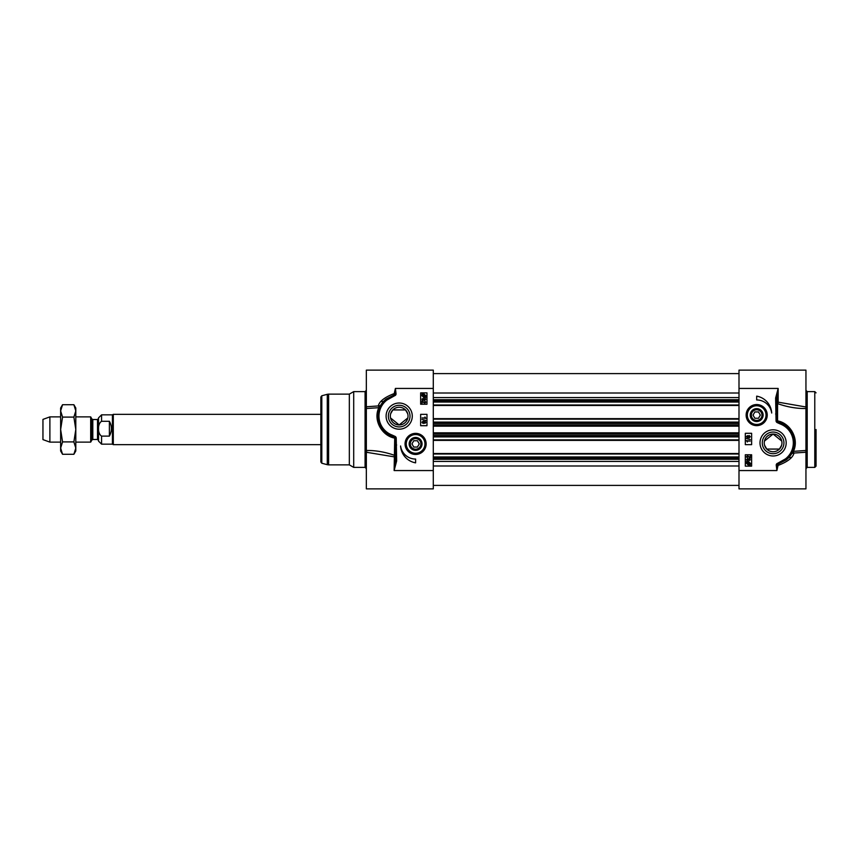 <?xml version="1.0" encoding="UTF-8"?>
<svg xmlns="http://www.w3.org/2000/svg" width="859" height="859" viewBox="0 0 859 859"><rect width="100%" height="100%" fill="white"/><g stroke="black" fill="none" stroke-linecap="round" stroke-linejoin="round"><path stroke-width="1.29" d="M764.596 445.306L766.776 449.074L779.424 449.074L781.604 445.306M781.754 441.064L773.1 434.053L764.446 441.064M754.857 418.258L753.032 415.101L754.857 411.944L758.497 411.944L760.322 415.101L758.497 418.258L754.857 418.258M777.556 463.323L778.061 465.438C787.606 461.788 792.921 457.654 794.006 453.047L805.946 452.242L805.946 488.868L738.998 488.868L738.998 470.56L776.89 470.56L778.061 465.438L777.159 465.224A0.913 0.913 0 0 1 777.803 464.204L786.168 459.93A21.475 21.475 0 0 0 780.573 422.757L777.61 421.619A1.267 0.548 102.8 0 1 777.567 420.889L777.567 403.601L778.157 402.162A1.267 0.945 0 0 0 776.89 403.107A1.267 0.558 180 0 0 777.567 403.601C787.177 407.016 796.637 408.659 805.946 408.519L805.946 370.132L738.998 370.132L738.998 388.44L778.157 388.44L775.623 398.061L776.053 420.921A2.115 2.115 0 0 0 777.062 422.531L780.133 423.938A20.208 20.208 0 0 1 785.394 458.931L777.556 463.323A1.825 1.825 0 0 0 776.257 465.374L776.89 470.56L777.159 465.224L776.257 465.374M805.946 408.519L805.946 450.481L793.415 451.362C799.439 438.885 790.344 423.111 777.567 420.889L776.053 420.921M804.615 452.242L805.946 452.253L805.946 450.481M805.946 406.747L804.625 406.769M750.283 455.624L750.283 458.137L747.513 456.118L746.858 456.827L747.566 458.04L746.471 456.816L747.523 455.635L749.832 457.482L750.283 455.624M749.209 460.542L749.961 459.801L749.166 459.028L748.479 460.091L747.448 459.2L746.858 459.812L747.459 460.961L746.471 459.823L747.459 458.717L748.221 459.243L749.155 458.534L750.347 459.812L749.209 460.542M747.448 462.217L748.404 462.002L749.907 463.302L749.596 464.139L747.448 462.217M747.18 462.432L749.338 464.365L748.382 464.59L746.858 463.291L747.18 462.432M746.353 461.691L748.382 461.487L750.347 463.28L750.218 465.138L748.393 465.106L746.428 463.291L746.353 461.691M747.362 437.317L746.782 436.705L747.384 436.093L747.974 436.705L747.362 437.317M749.112 437.467L748.35 436.716L749.134 435.932L749.886 436.705L749.112 437.467M747.384 437.8L746.407 436.716L747.394 435.61L748.146 436.168L749.123 435.459L750.272 436.705L749.112 437.95L748.146 437.22L747.384 437.8M746.353 438.541L750.272 439.636L746.353 438.541M750.208 441.075L747.244 441.075L747.351 441.998L746.407 440.603L750.208 441.075M751.625 433.29L751.625 444.661L745.311 444.661L745.311 433.29L751.625 433.29M751.625 454.765L751.625 466.136L745.311 466.136L745.311 454.765L751.625 454.765M756.682 396.149A18.189 18.189 0 0 1 771.693 413.029A15.161 15.161 0 0 0 756.682 399.94L756.682 396.149M788.09 458.266L786.168 459.93L785.394 458.931M782.195 423.433L780.563 422.746L780.133 423.938M775.623 414.006L776.89 414.006L777.105 420.824A1.052 1.052 0 0 0 777.61 421.629L777.062 422.531M776.89 414.006L776.89 398.061L775.623 398.061M776.89 398.061L778.157 388.44L778.157 402.162L804.615 406.758M790.441 455.56L793.415 451.362A1.267 0.558 -98.8 0 0 794.006 453.047L791.837 453.391M790.903 454.905L792.846 451.34A1.267 1.203 -156.8 0 0 794.006 453.047M762.277 442.89A10.823 10.823 0 0 1 773.1 432.066A10.823 10.823 0 0 1 783.923 442.89A10.823 10.823 0 0 1 773.1 453.713A10.823 10.823 0 0 1 762.277 442.89M760 442.89A13.1 13.1 0 0 0 779.65 454.228A13.1 13.1 0 0 0 779.65 431.551A13.1 13.1 0 0 0 760 442.89M738.998 470.56L738.998 388.44M751.367 415.101A5.304 5.304 0 0 1 759.335 410.505A5.304 5.304 0 0 1 759.335 419.697A5.304 5.304 0 0 1 751.367 415.101M755.523 420.856A5.873 5.873 0 0 0 762.502 415.874A5.873 5.873 0 0 0 757.069 409.238A5.873 5.873 0 0 0 750.809 415.101A5.873 5.873 0 0 0 755.523 420.856M755.405 421.415A6.442 6.442 0 0 0 762.781 413.039A6.442 6.442 0 0 0 751.84 410.838A6.442 6.442 0 0 0 755.405 421.415M746.568 415.101A10.104 10.104 0 0 1 758.669 405.19A10.104 10.104 0 0 1 766.7 416.432A10.104 10.104 0 0 1 756.006 425.184A10.104 10.104 0 0 1 746.568 415.101M746.138 415.101A10.544 10.544 0 0 0 761.954 424.228A10.544 10.544 0 0 0 761.954 405.963A10.544 10.544 0 0 0 746.138 415.101M764.252 442.89A8.848 8.848 0 0 1 773.1 434.053A8.848 8.848 0 0 1 781.948 442.89A8.848 8.848 0 0 1 773.1 451.737A8.848 8.848 0 0 1 764.252 442.89M805.946 468.66L807.202 467.393L807.202 391.607L814.783 391.607L814.783 467.393L816.05 466.136L816.05 429.5M390.34 416.11A8.848 8.848 0 0 1 399.177 407.263A8.848 8.848 0 0 1 408.025 416.11A8.848 8.848 0 0 1 399.177 424.947A8.848 8.848 0 0 1 390.34 416.11M390.534 417.936L399.177 424.947L407.832 417.936M407.692 413.694L405.512 409.926L392.853 409.926L390.673 413.694M366.342 450.481L366.342 452.253L394.131 456.838A1.267 0.945 180 0 0 395.398 455.893A1.267 0.558 0 0 0 394.711 455.399C385.1 451.984 375.641 450.341 366.342 450.481L366.342 408.519L379.442 407.66A1.267 1.203 23.2 0 0 378.282 405.953L366.342 406.758L366.342 370.132L433.29 370.132L433.29 388.44L395.398 388.44L394.227 393.562C384.671 397.212 379.356 401.346 378.282 405.953L380.451 405.609M366.342 408.519L366.342 406.747L367.351 406.758M433.29 388.44L433.29 470.56L394.131 470.56L396.654 460.939L396.235 438.079A2.115 2.115 0 0 0 395.226 436.469L392.155 435.062A20.208 20.208 0 0 1 386.883 400.069L394.732 395.677A1.825 1.825 0 0 0 396.031 393.626L395.398 388.44L394.474 394.796L386.12 399.07L386.883 400.069M412.277 416.11A13.1 13.1 0 0 0 392.638 404.772A13.1 13.1 0 0 0 392.638 427.449A13.1 13.1 0 0 0 412.277 416.11M415.606 462.851A18.189 18.189 0 0 1 400.584 445.971A15.161 15.161 0 0 0 415.606 459.06L415.606 462.851M426.15 443.899A10.544 10.544 0 0 0 410.334 434.772A10.544 10.544 0 0 0 410.334 453.037A10.544 10.544 0 0 0 426.15 443.899M420.652 404.235L420.652 392.864L426.977 392.864L426.977 404.235L420.652 404.235M420.652 425.71L420.652 414.339L426.977 414.339L426.977 425.71L420.652 425.71M413.608 453.81A10.104 10.104 0 0 1 405.588 442.568A10.104 10.104 0 0 1 416.271 433.816A10.104 10.104 0 0 1 425.71 443.899A10.104 10.104 0 0 1 413.608 453.81M416.873 437.585A6.442 6.442 0 0 0 409.496 445.961A6.442 6.442 0 0 0 420.438 448.162A6.442 6.442 0 0 0 416.873 437.585M421.479 443.899A5.873 5.873 0 0 0 416.765 438.144A5.873 5.873 0 0 0 409.786 443.126A5.873 5.873 0 0 0 415.219 449.762A5.873 5.873 0 0 0 421.479 443.899M420.91 443.899A5.304 5.304 0 0 1 412.954 448.495A5.304 5.304 0 0 1 412.954 439.303A5.304 5.304 0 0 1 420.91 443.899M417.431 440.742L419.256 443.899L417.431 447.056L413.78 447.056L411.955 443.899L413.78 440.742L417.431 440.742M367.663 452.242L366.342 452.242L366.342 488.868L433.29 488.868L433.29 470.56M320.858 458.556L320.858 396.998L320.858 462.002L321.803 463.226L321.803 395.774L320.858 396.998M328.6 464.869L349.334 464.869L349.334 394.131L328.6 394.131L328.6 464.869L327.29 464.698L327.29 394.302L328.6 394.131M349.334 464.869L353.704 467.393L353.704 391.607L349.334 394.131M388.365 416.11A10.823 10.823 0 0 1 399.177 405.287A10.823 10.823 0 0 1 410.001 416.11A10.823 10.823 0 0 1 399.177 426.934A10.823 10.823 0 0 1 388.365 416.11M378.282 405.953A1.267 0.558 81.2 0 1 378.862 407.638C372.838 420.115 381.933 435.889 394.711 438.111L394.131 470.56L395.398 460.939L396.654 460.939M396.031 393.626L395.129 393.776A0.913 0.913 0 0 1 394.474 394.796L394.732 395.677M381.375 404.095L381.847 403.44M395.226 436.469L394.678 437.371A1.052 1.052 0 0 1 395.183 438.176L394.711 438.111A1.267 0.548 -77.2 0 0 394.678 437.371L391.725 436.254A21.475 21.475 0 0 1 386.11 399.07L386.11 399.07A21.475 21.475 0 0 0 391.715 436.243L390.093 435.567M396.235 438.079L395.183 438.176L395.398 460.939M395.398 444.994L396.654 444.994M391.715 436.243L392.155 435.062M422.08 417.925L425.044 417.925L424.926 417.002L425.881 418.397L422.08 417.925M425.924 420.459L422.016 419.364L425.924 420.459M424.904 421.2L425.881 422.284L424.894 423.39L424.131 422.832L423.154 423.541L422.016 422.295L423.176 421.05L424.131 421.78L424.904 421.2M424.926 421.683L425.495 422.295L424.894 422.907L424.314 422.295L424.926 421.683M423.176 421.533L423.927 422.284L423.154 423.068L422.392 422.295L423.176 421.533M425.935 397.309L423.895 397.513L421.941 395.72L422.07 393.862L423.895 393.894L425.86 395.709L425.935 397.309M424.829 396.783L423.884 396.998L422.37 395.698L422.682 394.861L424.829 396.783M425.098 396.568L422.939 394.635L423.906 394.41L425.43 395.709L425.098 396.568M423.068 398.458L422.327 399.199L423.111 399.972L423.798 398.909L424.829 399.8L425.43 399.188L424.829 398.039L425.806 399.177L424.829 400.283L424.056 399.757L423.122 400.466L421.941 399.188L423.068 398.458M422.005 403.376L422.005 400.863L424.765 402.882L425.42 402.173L424.711 400.96L425.806 402.184L424.754 403.365L422.456 401.518L422.005 403.376M424.958 440.066L425.71 443.899M738.998 405.502L433.29 405.502M738.998 418.634L433.29 418.634M738.998 440.366L433.29 440.366M738.998 453.498L433.29 453.498M60.635 410.903L60.635 408.025L62.557 404.707L60.635 410.903L62.557 417.098L60.635 429.5L60.635 410.903M62.557 454.293L60.635 450.975L60.635 429.5L62.557 441.902L60.635 448.097L62.557 454.293L73.874 454.293L75.796 448.097L75.796 450.975L73.874 454.293M73.874 404.707L75.796 408.025L75.796 448.097L73.874 441.902L75.796 429.5L73.874 417.098L75.796 410.903L73.874 404.707L62.557 404.707M62.557 441.902L73.874 441.902M62.557 417.098L73.874 417.098M92.804 419.525L97.518 419.525L97.518 439.475L92.804 439.475L92.804 419.525L91.924 419.02L91.924 439.98L90.689 442.127L90.689 416.873L75.796 416.873M101.566 421.297L101.566 414.843L98.527 417.882L98.527 441.118L101.566 444.157L101.566 436.125C97.4 433.537 97.4 423.884 101.566 421.297L109.394 421.297C112.067 426.075 112.067 431.014 109.394 436.125L101.566 436.125M109.394 421.297L109.394 436.125M101.566 444.157L112.432 444.157L112.432 414.843L101.566 414.843M320.858 444.661L113.302 444.661L113.302 414.339L320.858 414.339M60.635 442.127L49.886 442.127L49.886 416.873L60.635 416.873M49.886 442.127L42.95 439.604L42.95 419.396L49.886 416.873M754.836 424.26A9.352 9.352 0 0 0 765.841 416.948A9.352 9.352 0 0 0 758.518 405.931A9.352 9.352 0 0 0 747.513 413.254A9.352 9.352 0 0 0 754.836 424.26M417.453 434.74A9.352 9.352 0 0 0 406.436 442.052A9.352 9.352 0 0 0 413.759 453.069A9.352 9.352 0 0 0 424.765 445.746A9.352 9.352 0 0 0 417.453 434.74M353.704 391.607L365.075 391.607L365.075 467.393L353.704 467.393M738.998 393.003L433.29 393.003M738.998 397.567L433.29 397.567M738.998 399.703L433.29 399.703M738.998 400.788L433.29 400.788M738.998 402.033L433.29 402.033M738.998 404.997L433.29 404.997M738.998 419.138L433.29 419.138M738.998 422.102L433.29 422.102M738.998 423.347L433.29 423.347M738.998 424.84L433.29 424.84M738.998 426.171L433.29 426.171M738.998 432.829L433.29 432.829M738.998 434.16L433.29 434.16M738.998 435.653L433.29 435.653M738.998 436.898L433.29 436.898M738.998 439.862L433.29 439.862M738.998 454.003L433.29 454.003M738.998 456.967L433.29 456.967M738.998 458.212L433.29 458.212M738.998 459.297L433.29 459.297M738.998 461.433L433.29 461.433M738.998 465.997L433.29 465.997M807.202 391.607L805.946 390.34M786.168 459.941L788.111 458.255M788.798 457.546L791.203 457.546M807.202 467.393L814.783 467.393M814.783 391.607L816.05 392.864M383.479 401.454L381.085 401.454M321.803 463.226L327.29 464.698M321.803 395.774L327.29 394.302M366.342 452.253L367.652 452.231M365.075 391.607L366.342 390.34M365.075 467.393L366.342 468.66M738.998 373.601L433.29 373.601M738.998 485.399L433.29 485.399M92.804 439.475L91.924 439.98M91.924 419.02L90.689 416.873M97.518 439.475L98.527 440.495M97.518 419.525L98.527 418.505M112.432 444.157L113.302 444.661M112.432 414.843L113.302 414.339M90.689 442.127L75.796 442.127"/></g></svg>
